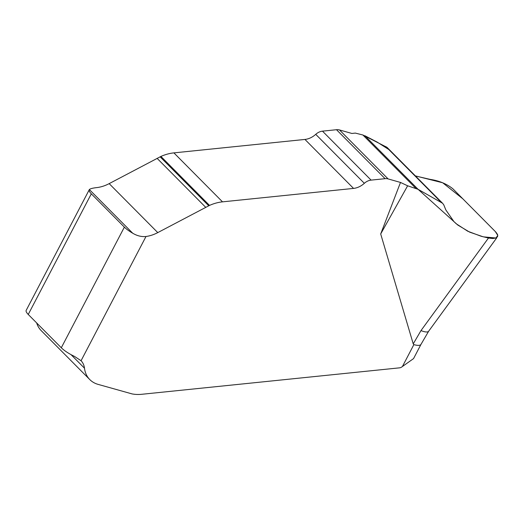 <?xml version="1.0" encoding="UTF-8"?>
<svg xmlns="http://www.w3.org/2000/svg" width="524" height="524" viewBox="0 0 524 524"><rect width="100%" height="100%" fill="white"/><g stroke="black" fill="none" stroke-linecap="round" stroke-linejoin="round"><path stroke-width="0.79" d="M89.263 189.701L26.2 310.339A16.722 4.297 27.6 0 0 28.25 314.459L61.301 347.759A16.722 4.297 27.6 0 0 74.415 356.359L81.063 360.715A20.901 15.694 135.2 0 1 84.482 368.189L71.035 354.637M428.697 331.161L420.969 344.412C420.13 345.624 417.759 345.696 413.862 344.628L413.233 343.882L380.693 233.959L400.5 182.437L388.107 178.92A10.447 7.847 -44.8 0 0 385.094 178.684L371.09 180.118A10.447 7.847 -44.8 0 0 364.337 183.308A16.703 12.543 135.2 0 1 353.549 188.411L222.504 201.851A41.796 31.394 -44.8 0 0 209.515 205.408L157.776 232.604A33.438 25.113 135.2 0 1 146 236.494C141.519 236.946 137.085 235.852 132.703 233.213A16.722 4.297 -152.4 0 1 124.365 227.128L91.314 193.828A16.722 4.297 -152.4 0 1 89.362 189.55C90.246 188.673 92.925 187.998 97.398 187.527A33.438 25.113 -44.8 0 0 109.169 183.629L160.914 156.434A41.796 31.394 135.2 0 1 173.903 152.877L304.948 139.436A16.703 12.543 -44.8 0 0 315.736 134.34A10.447 7.847 135.2 0 1 322.483 131.151L336.493 129.71A10.447 7.847 135.2 0 1 339.5 129.945L351.899 133.463L355.318 133.089L362.896 134.995L387.033 147.362L442.518 203.207M413.534 358.613L402.104 366.735A4.179 3.137 -44.8 0 1 399.609 367.835L141.755 394.29A41.796 31.394 -44.8 0 1 132.048 393.904L98.021 384.361A31.348 23.541 -44.8 0 1 89.807 379.599A31.348 23.541 -44.8 0 1 84.482 368.189M36.667 322.941A31.348 23.541 135.2 0 0 41.206 330.624L89.807 379.599M415.506 175.992L430.256 179.404C439.164 180.741 446.717 183.878 452.9 188.817L495.874 232.112L497.584 234.542L497.61 236.579L495.986 237.975L492.815 238.525L488.46 238.04L481.111 236.245L467.775 231.248L456.306 223.827L453.954 221.639L445.839 209.934L443.769 204.845L442.557 203.247L418.073 189.315L407.633 185.797L380.693 233.959M407.633 185.797L400.5 182.437M496.759 237.817L428.625 331.266C427.63 332.406 425.082 332.183 420.982 330.598L488.46 238.04M440.795 201.917L385.919 146.635M388.795 149.523L377.247 142.142L364.914 135.755L418.073 189.315L457.734 225.012L469.661 232.145L483.331 236.848L495.933 237.994L497.8 235.44L495.337 231.575L462.797 198.786L442.701 182.784L414.811 175.743M91.314 193.828L28.25 314.459M61.301 347.759L124.365 227.128M146 236.494L81.063 360.715M402.458 366.446L413.862 344.628M413.233 343.882L420.982 330.598M385.094 178.684L336.493 129.71M388.107 178.92L339.5 129.945M371.09 180.118L322.483 131.151M364.337 183.308L315.736 134.34M353.549 188.411L304.948 139.436M222.504 201.851L173.903 152.877M209.515 205.408L160.914 156.434M208.716 205.775L160.108 156.807M205.69 207.301L157.082 158.327M157.776 232.604L109.169 183.629M415.879 188.385L362.896 134.995M132.703 233.213L89.362 189.55M418.073 189.315L364.914 135.755M413.606 358.495L421.047 344.255"/></g></svg>

